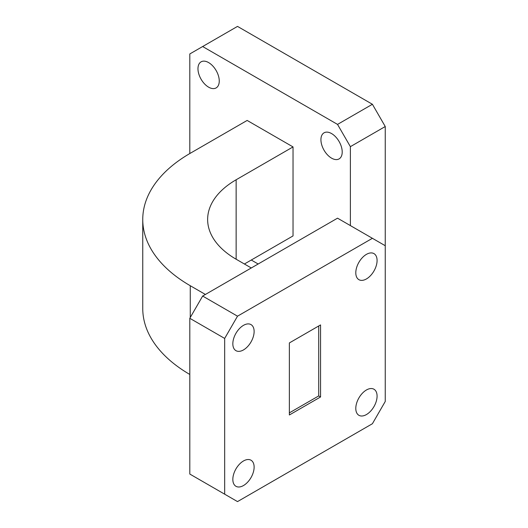 <?xml version="1.0" encoding="UTF-8"?>
<svg xmlns="http://www.w3.org/2000/svg" width="528" height="528" viewBox="0 0 528 528"><rect width="100%" height="100%" fill="white"/><g stroke="black" fill="none" stroke-linecap="round" stroke-linejoin="round"><path stroke-width="0.79" d="M377.084 260.502A15.055 8.692 -60 0 1 370.511 275.649A15.055 8.692 -60 0 1 358.915 279.682A15.055 8.692 -60 0 1 355.793 272.791A15.055 8.692 -60 0 1 362.366 257.644A15.055 8.692 -60 0 1 373.963 253.612A15.055 8.692 -60 0 1 377.084 260.502M377.084 396.125A15.055 8.692 -60 0 1 370.511 411.272A15.055 8.692 -60 0 1 358.915 415.305A15.055 8.692 -60 0 1 355.793 408.415A15.055 8.692 -60 0 1 362.366 393.268A15.055 8.692 -60 0 1 373.963 389.235A15.055 8.692 -60 0 1 377.084 396.125M254.126 331.492A15.055 8.692 -60 0 1 247.553 346.639A15.055 8.692 -60 0 1 235.957 350.671A15.055 8.692 -60 0 1 232.835 343.781A15.055 8.692 -60 0 1 239.408 328.634A15.055 8.692 -60 0 1 251.005 324.601A15.055 8.692 -60 0 1 254.126 331.492M254.126 467.115A15.055 8.692 -60 0 1 247.553 482.262A15.055 8.692 -60 0 1 235.957 486.295A15.055 8.692 -60 0 1 232.835 479.404A15.055 8.692 -60 0 1 239.408 464.257A15.055 8.692 -60 0 1 251.005 460.218A15.055 8.692 -60 0 1 254.126 467.115M208.613 62.581A15.055 8.692 -120 0 0 201.089 61.835A15.055 8.692 -120 0 0 198.779 73.9A15.055 8.692 -120 0 0 208.613 87.166A15.055 8.692 -120 0 0 216.137 87.912A15.055 8.692 -120 0 0 218.447 75.847A15.055 8.692 -120 0 0 208.613 62.581M331.571 133.571A15.055 8.692 -120 0 0 324.04 132.825A15.055 8.692 -120 0 0 321.737 144.89A15.055 8.692 -120 0 0 331.571 158.156A15.055 8.692 -120 0 0 339.095 158.895A15.055 8.692 -120 0 0 341.405 146.837A15.055 8.692 -120 0 0 331.571 133.571M350.381 225.588L350.381 146.659L337.531 124.403L202.646 46.53L189.803 53.948L189.803 153.542M251.282 260.027L258.159 264M244.398 264L293.033 235.924L293.033 146.923L247.15 120.437L190.258 153.278A162.208 93.647 0 0 0 142.751 219.496A162.208 93.647 0 0 0 190.258 285.721L205.399 294.459M337.531 124.403L372.405 104.273L237.514 26.4L202.646 46.53M372.405 104.273L385.249 126.529L350.381 146.659M224.671 494.182L224.671 338.428L189.803 318.298L189.803 474.052L237.514 501.6L372.405 423.727L385.249 401.471L385.249 126.529M236.141 259.228L236.141 179.764A97.324 56.192 0 0 0 207.636 219.496A97.324 56.192 0 0 0 236.141 259.228L251.282 267.973M142.751 219.496L142.751 308.504A162.208 93.647 0 0 0 189.803 374.458M236.141 179.764L293.033 146.923M189.803 318.298L202.646 296.05L337.531 218.176L372.405 238.306L237.514 316.18L224.671 338.428M202.646 296.05L237.514 316.18M320.555 396.97L320.555 324.925L289.364 342.936L289.364 414.982L320.555 396.97L318.721 395.914L318.721 325.981M385.249 245.725L372.405 238.306M289.364 412.863L318.721 395.914M190.258 285.721L190.258 317.506"/></g></svg>
